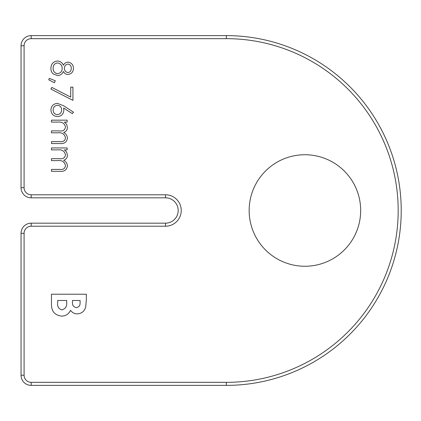 <?xml version="1.0" encoding="UTF-8"?>
<svg xmlns="http://www.w3.org/2000/svg" width="421" height="421" viewBox="0 0 421 421"><rect width="100%" height="100%" fill="white"/><g stroke="black" fill="none" stroke-linecap="round" stroke-linejoin="round"><path stroke-width="0.63" d="M51.462 149.876L51.462 147.95L67.144 147.95L67.144 149.876L64.418 149.876L66.623 152.049L67.423 155.281C67.313 157.822 66.05 159.485 63.634 160.275C65.986 161.496 67.249 163.411 67.423 166.027C66.713 169.973 64.224 171.742 59.956 171.331L51.462 171.331L51.462 169.405L59.966 169.405C63.145 169.847 64.987 168.605 65.497 165.69C64.56 161.753 61.919 160.059 57.561 160.606L51.462 160.606L51.462 158.68L59.44 158.68C62.818 159.212 64.839 157.97 65.497 154.949C64.66 151.16 62.187 149.471 58.061 149.876L51.462 149.876M51.462 122.09L51.462 120.164L67.144 120.164L67.144 122.09L64.418 122.09L66.623 124.263L67.423 127.495C67.313 130.036 66.05 131.699 63.634 132.489C65.986 133.71 67.249 135.625 67.423 138.241C66.713 142.182 64.224 143.956 59.956 143.545L51.462 143.545L51.462 141.619L59.966 141.619C63.145 142.061 64.987 140.819 65.497 137.904C64.56 133.967 61.919 132.273 57.561 132.815L51.462 132.815L51.462 130.894L59.44 130.894C62.818 131.426 64.839 130.184 65.497 127.163C64.66 123.374 62.187 121.685 58.061 122.09L51.462 122.09M57.445 103.382L63.682 105.782L73.475 112.186L72.307 113.665L63.639 107.997L63.845 110.218C63.503 114.117 61.382 116.243 57.488 116.585C53.425 116.212 51.236 113.975 50.915 109.881C51.273 105.897 53.451 103.729 57.445 103.382M249.153 210.5A55.761 55.761 0 0 0 332.795 258.789A55.761 55.761 0 0 0 332.795 162.211A55.761 55.761 0 0 0 249.153 210.5M73.475 68.402C73.254 71.975 71.396 74.007 67.907 74.496C65.839 74.364 64.345 73.349 63.418 71.444C62.313 73.996 60.408 75.38 57.714 75.596L53.267 73.97C51.625 72.444 50.841 70.544 50.915 68.276C51.052 63.939 53.262 61.519 57.54 61.013C60.308 61.224 62.271 62.634 63.418 65.25C64.35 63.313 65.865 62.271 67.965 62.113C71.465 62.687 73.301 64.781 73.475 68.402M48.715 79.79L49.341 78.343L55.314 80.779L54.362 82.748L48.715 79.79M70.723 97.098L70.723 87.147L72.922 87.147L72.922 100.356L50.915 89.073L51.83 87.41L70.723 97.098M61.555 316.124C54.656 315.197 51.294 311.161 51.462 304.025L51.462 294.216L86.337 294.216L86.337 299.805L85.71 306.92C84.5 311.256 81.679 313.577 77.238 313.887C74.406 313.819 72.165 312.608 70.517 310.272C68.728 314.087 65.744 316.034 61.555 316.124M24.092 45.757L21.05 45.757A10.136 10.136 0 0 1 31.186 35.622L226.345 35.622A174.878 174.878 0 0 1 401.224 210.5A174.878 174.878 0 0 1 226.345 385.378L31.186 385.378A10.136 10.136 0 0 1 21.05 375.243L21.05 233.313A10.136 10.136 0 0 1 31.186 223.172L165.516 223.172A12.672 12.672 0 0 0 178.188 210.5A12.672 12.672 0 0 0 165.516 197.828L31.186 197.828A10.136 10.136 0 0 1 21.05 187.687L21.05 45.757A10.136 10.136 0 0 1 31.186 35.622L31.186 38.658A7.099 7.099 0 0 0 24.092 45.757L24.092 187.687A7.099 7.099 0 0 0 31.186 194.786L165.516 194.786A15.714 15.714 0 0 1 181.23 210.5A15.714 15.714 0 0 1 165.516 226.214L31.186 226.214A7.099 7.099 0 0 0 24.092 233.313L24.092 375.243A7.099 7.099 0 0 0 31.186 382.342L226.345 382.342A171.842 171.842 0 0 0 398.182 210.5A171.842 171.842 0 0 0 226.345 38.658L31.186 38.658M67.981 72.57C70.223 72.102 71.317 70.681 71.27 68.297C71.275 65.918 70.16 64.497 67.939 64.039C65.671 64.529 64.492 65.976 64.392 68.37C64.502 70.754 65.697 72.154 67.981 72.57M57.677 73.67C60.55 73.165 62.055 71.412 62.192 68.418C62.076 65.266 60.503 63.439 57.472 62.939C54.556 63.439 53.104 65.223 53.114 68.297C53.162 71.407 54.683 73.201 57.677 73.67M57.372 114.659C60.092 114.254 61.519 112.639 61.645 109.818C61.492 107.087 60.066 105.582 57.372 105.308C54.688 105.671 53.267 107.229 53.114 109.981C53.272 112.739 54.688 114.296 57.372 114.659M80.074 302.441L80.074 300.478L72.475 300.478L72.475 302.141C72.238 305.251 73.549 307.083 76.401 307.63C79.074 307.093 80.3 305.367 80.074 302.441M66.665 301.973L66.665 300.478L57.724 300.478L57.724 302.278C57.098 306.267 58.461 308.793 61.803 309.867C65.539 308.867 67.16 306.235 66.665 301.973M226.345 38.658L226.345 35.622A174.878 174.878 0 0 1 401.224 210.5A174.878 174.878 0 0 1 226.345 385.378L226.345 382.342M165.516 226.214L165.516 223.172A12.672 12.672 0 0 0 178.188 210.5A12.672 12.672 0 0 0 165.516 197.828L165.516 194.786M31.186 194.786L31.186 197.828A10.136 10.136 0 0 1 21.05 187.687L24.092 187.687M31.186 382.342L31.186 385.378A10.136 10.136 0 0 1 21.05 375.243L24.092 375.243M24.092 233.313L21.05 233.313A10.136 10.136 0 0 1 31.186 223.172L31.186 226.214"/></g></svg>
